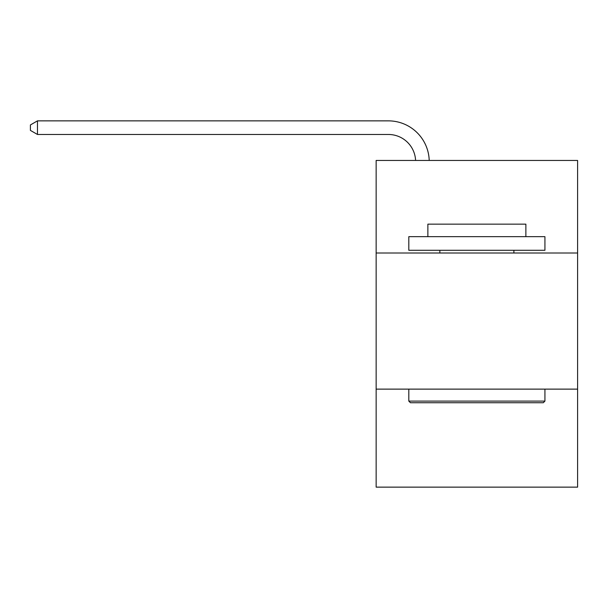 <?xml version="1.0" encoding="UTF-8"?>
<svg xmlns="http://www.w3.org/2000/svg" width="608" height="608" viewBox="0 0 608 608"><rect width="100%" height="100%" fill="white"/><g stroke="black" fill="none" stroke-linecap="round" stroke-linejoin="round"><path stroke-width="0.91" d="M577.6 253.012L577.6 160.451L376.147 160.451L376.147 253.012L577.6 253.012L577.6 487.137L376.147 487.137L376.147 253.012M577.6 389.128L376.147 389.128M388.39 134.474A27.223 27.223 0 0 1 415.591 160.451A27.223 27.223 0 0 0 388.39 134.474A27.223 27.223 0 0 1 415.591 160.451A27.223 27.223 0 0 0 388.39 134.474A27.223 27.223 0 0 1 415.591 160.451A27.223 27.223 0 0 0 388.39 134.474A27.223 27.223 0 0 1 415.591 160.451A27.223 27.223 0 0 0 388.39 134.474L37.476 134.474L30.4 130.393L30.4 124.952L37.476 120.863L388.39 120.863A40.835 40.835 0 0 1 429.21 160.451M410.446 402.739L408.812 401.105L544.928 401.105L543.301 402.739L410.446 402.739M544.928 236.672L544.928 250.291L408.812 250.291L408.812 236.672L544.928 236.672M427.872 236.672L427.872 224.154L525.874 224.154L525.874 236.672M544.928 389.128L544.928 401.105M408.812 389.128L408.812 401.105M513.897 250.291L513.897 253.012M439.85 250.291L439.85 253.012M37.476 134.474L37.476 120.863L388.39 120.863"/></g></svg>
